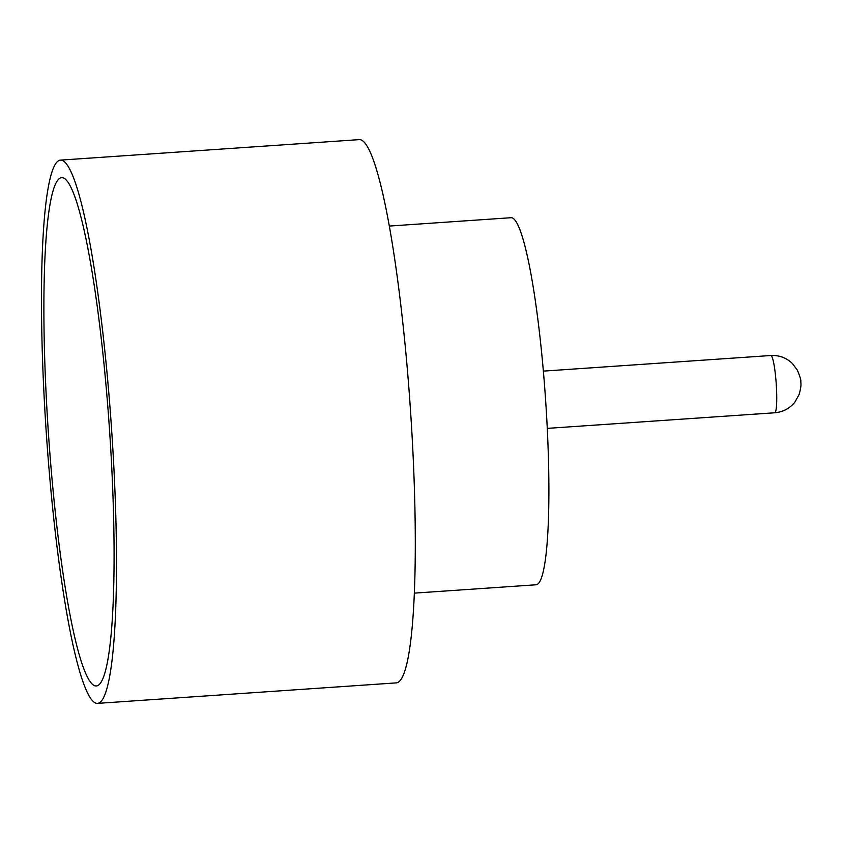 <?xml version="1.0" encoding="UTF-8"?>
<svg xmlns="http://www.w3.org/2000/svg" width="843" height="843" viewBox="0 0 843 843"><rect width="100%" height="100%" fill="white"/><g stroke="black" fill="none" stroke-linecap="round" stroke-linejoin="round"><path stroke-width="1.26" d="M50.295 458.634A254.734 30.601 86.1 0 1 63.72 178.084A254.734 30.601 86.1 0 1 107.672 404.861A254.734 30.601 86.1 0 1 98.515 685.127A254.734 30.601 86.1 0 1 50.295 458.634M389.255 226.072L510.953 217.715A183.964 22.097 86.1 0 1 544.262 381.837A183.964 22.097 86.1 0 1 536.137 584.779L414.44 593.124M60.348 160.128L359.15 139.632A272.257 32.708 86.1 0 1 408.444 382.511A272.257 32.708 86.1 0 1 396.431 682.872L97.619 703.368A272.257 32.708 86.1 0 1 48.325 460.489A272.257 32.708 86.1 0 1 60.348 160.128A272.257 32.708 86.1 0 1 109.643 403.017A272.257 32.708 86.1 0 1 97.619 703.368M774.759 412.775A28.694 3.446 -93.9 0 0 776.024 381.12A28.694 3.446 -93.9 0 0 770.829 355.514C779.132 355.114 786.277 357.738 792.262 363.386L797.394 370.193C800.123 376.747 801.24 380.625 800.755 381.826C801.335 384.513 800.776 388.771 799.069 394.608L794.917 402.058C789.765 408.465 783.042 412.037 774.759 412.775L547.286 428.381M770.829 355.514L543.366 371.12"/></g></svg>
